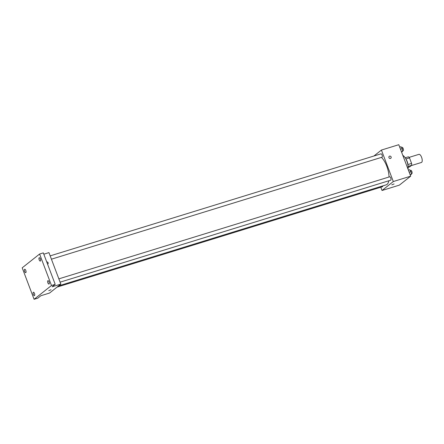<?xml version="1.0" encoding="UTF-8"?>
<svg xmlns="http://www.w3.org/2000/svg" width="444" height="444" viewBox="0 0 444 444"><rect width="100%" height="100%" fill="white"/><g stroke="black" fill="none" stroke-linecap="round" stroke-linejoin="round"><path stroke-width="0.67" d="M411.272 165.606L421.428 162.471A4.251 1.698 -107.1 0 0 421.8 157.909A4.251 1.698 -107.1 0 0 418.925 154.351L409.085 157.387M405.905 158.991L409.496 157.881A5.483 2.192 -107.1 0 0 408.391 156.81L405.194 157.792M409.496 157.881L411.582 163.403A5.483 2.192 -107.1 0 1 411.616 165.334L409.634 166.9L408.147 167.36M408.097 166.417L411.616 165.334M406.032 159.241A5.667 2.264 72.9 0 1 408.025 165.695M407.936 164.53L411.582 163.403M408.025 169.158A8.497 3.397 -107.1 0 0 406.871 161.15A8.497 3.397 -107.1 0 0 402.836 155.428M373.92 156.005L381.413 150.061L398.784 144.705L410.678 176.179L399.395 185.126L382.029 190.487L380.797 187.235M381.413 150.061L393.306 181.541L410.678 176.179M393.306 181.541L382.029 190.487M394.1 183.949L391.78 184.821M58.553 285.908L386.213 184.837A15.24 6.088 -107.1 0 0 388.816 180.769M389.055 176.989A15.24 6.088 -107.1 0 0 381.452 157.387M51.426 259.191L382.018 157.209A1.77 0.705 -107.1 0 0 382.173 155.311A1.77 0.705 -107.1 0 0 380.974 153.829L50.172 255.872M60.107 282.168L390.703 180.186A1.77 0.705 -107.1 0 0 390.853 178.288A1.77 0.705 -107.1 0 0 389.66 176.806L58.852 278.854M57.048 287.107L382.467 186.719A1.77 0.705 -107.1 0 0 382.8 185.886M389.26 156.316A1.238 1.121 -128.4 0 1 391.114 156.954A1.238 1.121 -128.4 0 1 389.149 157.986A1.238 1.121 -128.4 0 1 389.26 156.316A1.238 1.121 -128.4 0 1 391.12 156.954A1.238 1.121 -128.4 0 1 390.803 158.258M60.839 284.099L49.556 293.046L40.87 295.726L37.818 298.146L34.094 299.295L22.2 267.821L39.594 254.024L43.312 252.88L55.206 284.354L52.153 286.78L60.839 284.099L48.94 252.619L43.817 254.201M39.594 254.024L51.487 285.503L55.206 284.354M51.487 285.503L34.094 299.295M51.082 289.76L48.762 290.637M47.785 264.075A1.238 1.121 -128.4 0 0 46.731 261.921A1.238 1.121 -128.4 0 1 47.591 264.197M40.41 261.033A1.77 0.705 72.9 0 1 40.31 261.083A1.77 0.705 72.9 0 1 39.155 259.734A1.77 0.705 72.9 0 1 39.166 257.753A1.77 0.705 72.9 0 1 39.266 257.703A1.77 0.705 72.9 0 1 40.421 259.057A1.77 0.705 72.9 0 1 40.41 261.033M25.835 272.588A1.77 0.705 72.9 0 1 25.735 272.644A1.77 0.705 72.9 0 1 24.581 271.29A1.77 0.705 72.9 0 1 24.598 269.308A1.77 0.705 72.9 0 1 24.692 269.258A1.77 0.705 72.9 0 1 25.852 270.612A1.77 0.705 72.9 0 1 25.835 272.588M34.515 295.565A1.77 0.705 72.9 0 1 34.421 295.621A1.77 0.705 72.9 0 1 33.267 294.267A1.77 0.705 72.9 0 1 33.278 292.291A1.77 0.705 72.9 0 1 33.378 292.235A1.77 0.705 72.9 0 1 34.532 293.589A1.77 0.705 72.9 0 1 34.515 295.565M49.09 284.01A1.77 0.705 72.9 0 1 48.99 284.066A1.77 0.705 72.9 0 1 47.835 282.711A1.77 0.705 72.9 0 1 47.852 280.73A1.77 0.705 72.9 0 1 47.946 280.68A1.77 0.705 72.9 0 1 49.106 282.034A1.77 0.705 72.9 0 1 49.09 284.01M399.694 147.114L400.954 146.725L402.297 148.64L402.686 151.315L401.581 152.114M400.482 149.201L402.297 148.64M401.426 151.704L402.686 151.315M402.619 150.855L403.108 150.705A1.77 0.705 -107.1 0 0 403.263 148.807A1.77 0.705 -107.1 0 0 402.064 147.319L401.493 147.497M408.375 170.091L409.634 169.702L410.978 171.623L411.372 174.292L410.267 175.091M409.163 172.178L410.978 171.623M410.112 174.681L411.372 174.292M411.305 173.832L411.793 173.682A1.77 0.705 -107.1 0 0 411.943 171.784A1.77 0.705 -107.1 0 0 410.75 170.302L410.178 170.474"/></g></svg>

